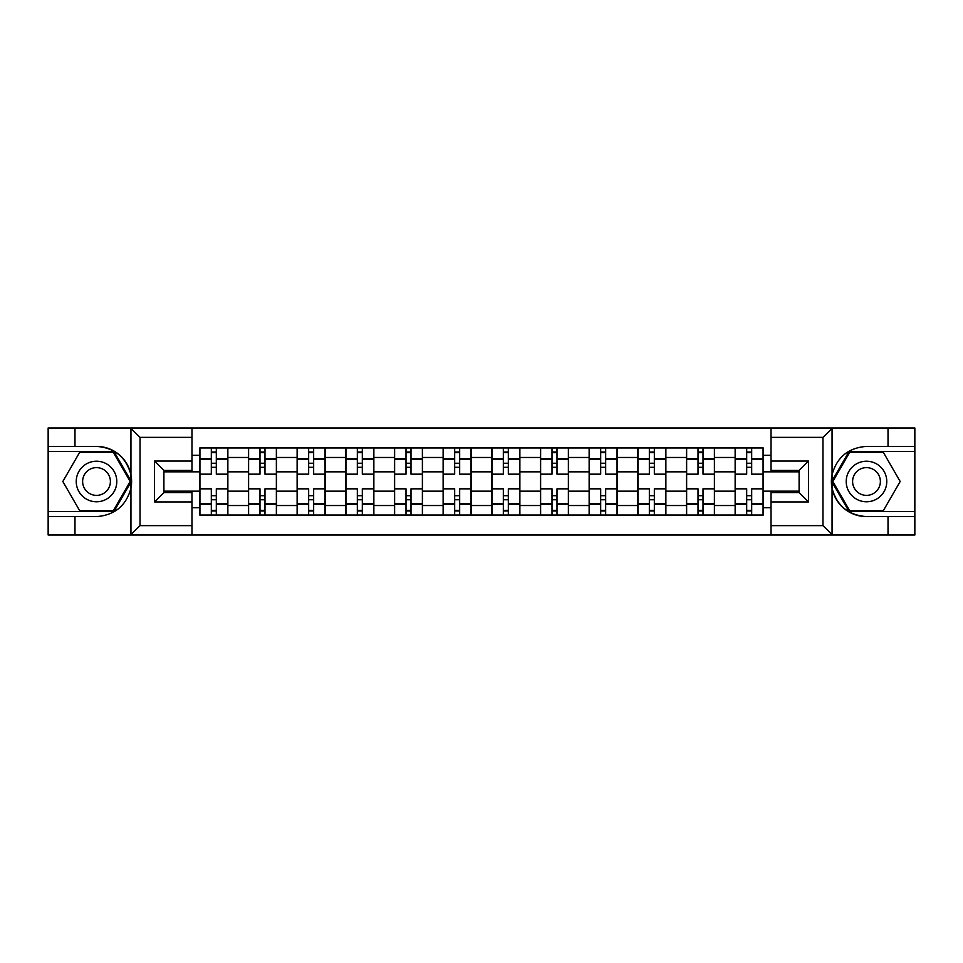 <?xml version="1.0" encoding="UTF-8"?>
<svg xmlns="http://www.w3.org/2000/svg" width="963" height="963" viewBox="0 0 963 963"><rect width="100%" height="100%" fill="white"/><g stroke="black" fill="none" stroke-linecap="round" stroke-linejoin="round"><path stroke-width="1.44" d="M821.872 535.007L914.85 535.007L914.85 451.394L849.113 451.394L831.731 481.5L849.113 511.606L914.85 511.606M191.974 535.007L771.026 535.007L771.026 492.575L799.097 492.575L799.097 470.426L771.026 470.426L771.026 427.993L191.974 427.993L191.974 470.426L163.903 470.426L163.903 492.575L191.974 492.575L191.974 535.007L130.39 535.007L140.032 525.642L191.974 525.642M130.39 535.007L48.15 535.007L48.15 516.601L74.982 516.601L74.982 535.007L141.128 535.007M141.128 427.993L48.15 427.993L48.15 511.606L113.887 511.606L131.269 481.5L113.887 451.394L48.15 451.394M771.026 427.993L914.85 427.993L914.85 446.399L888.018 446.399L888.018 427.993L821.872 427.993M248.442 515.036L248.442 457.473L227.858 457.473L227.858 515.036M227.858 457.473L227.858 447.964M248.442 457.473L248.442 447.964M276.525 447.964L276.525 515.036M297.122 515.036L297.122 447.964M325.193 447.964L325.193 515.036M345.789 515.036L345.789 447.964M373.861 447.964L373.861 515.036M394.457 515.036L394.457 447.964M422.54 447.964L422.54 515.036M443.124 515.036L443.124 447.964M471.208 447.964L471.208 515.036M491.792 515.036L491.792 447.964M519.876 447.964L519.876 515.036M540.46 515.036L540.46 447.964M568.543 447.964L568.543 515.036M589.139 515.036L589.139 447.964M617.211 447.964L617.211 515.036M637.807 515.036L637.807 447.964M665.878 447.964L665.878 515.036M686.475 515.036L686.475 447.964M714.558 447.964L714.558 515.036M735.142 515.036L735.142 447.964M735.142 491.166L714.558 491.166M686.475 491.166L665.878 491.166M637.807 491.166L617.211 491.166M589.139 491.166L568.543 491.166M540.46 491.166L519.876 491.166M491.792 491.166L471.208 491.166M443.124 491.166L422.54 491.166M394.457 491.166L373.861 491.166M345.789 491.166L325.193 491.166M297.122 491.166L276.525 491.166M248.442 491.166L227.858 491.166M735.142 471.834L714.558 471.834M686.475 471.834L665.878 471.834M637.807 471.834L617.211 471.834M589.139 471.834L568.543 471.834M540.46 471.834L519.876 471.834M491.792 471.834L471.208 471.834M443.124 471.834L422.54 471.834M394.457 471.834L373.861 471.834M345.789 471.834L325.193 471.834M297.122 471.834L276.525 471.834M248.442 471.834L227.858 471.834M163.903 491.166L199.774 491.166L199.774 471.834L163.903 471.834M191.974 455.294L199.774 455.294L199.774 471.834M799.097 471.834L763.226 471.834L763.226 447.964L199.774 447.964L199.774 455.294M763.226 455.294L771.026 455.294M771.026 507.706L763.226 507.706L763.226 491.166L799.097 491.166M199.774 491.166L199.774 515.036L763.226 515.036L763.226 507.706M199.774 507.706L191.974 507.706M763.226 471.834L763.226 491.166M216.314 510.354L211.318 510.354M211.318 452.646L216.314 452.646M264.981 510.354L259.986 510.354M259.986 452.646L264.981 452.646M313.649 510.354L308.654 510.354M308.654 452.646L313.649 452.646M362.317 510.354L357.333 510.354M357.333 452.646L362.317 452.646M410.996 510.354L406.001 510.354M406.001 452.646L410.996 452.646M459.664 510.354L454.668 510.354M454.668 452.646L459.664 452.646M508.332 510.354L503.336 510.354M503.336 452.646L508.332 452.646M556.999 510.354L552.004 510.354M552.004 452.646L556.999 452.646M605.667 510.354L600.683 510.354M600.683 452.646L605.667 452.646M654.346 510.354L649.351 510.354M649.351 452.646L654.346 452.646M703.014 510.354L698.019 510.354M698.019 452.646L703.014 452.646M751.682 510.354L746.686 510.354M746.686 452.646L751.682 452.646M227.701 515.036L227.701 474.169L216.314 474.169L216.314 447.964M211.318 447.964L211.318 474.169L199.931 474.169L199.931 447.964M227.701 474.169L227.701 447.964M199.931 515.036L199.931 488.831L211.318 488.831L211.318 515.036M216.314 515.036L216.314 488.831L227.701 488.831M211.318 467.308L216.314 467.308M199.931 488.831L199.931 474.169M216.314 495.692L211.318 495.692M216.314 510.98L211.318 510.98M211.318 499.749L216.314 499.749M216.314 463.251L211.318 463.251M211.318 452.02L216.314 452.02M74.982 516.601L96.505 516.601C114.633 515.241 126.105 505.804 130.944 488.289L130.944 474.711C126.105 457.196 114.633 447.759 96.505 446.399L48.15 446.399M48.15 516.601L48.15 511.606M191.974 437.358L140.032 437.358L130.39 427.993L74.982 427.993L74.982 446.399M130.39 427.993L191.974 427.993M96.505 446.399A35.101 35.101 0 0 1 130.944 488.289L130.944 534.73M163.903 470.426L154.537 461.06L191.974 461.06M191.974 501.94L154.537 501.94L163.903 492.575M832.61 427.993L822.968 437.358L771.026 437.358M888.018 446.399L866.495 446.399C848.367 447.759 836.895 457.196 832.056 474.711L832.056 488.289C836.895 505.804 848.367 515.241 866.495 516.601L914.85 516.601M914.85 446.399L914.85 451.394M771.026 525.642L822.968 525.642L832.61 535.007L888.018 535.007L888.018 516.601M832.61 535.007L771.026 535.007M866.495 516.601A35.101 35.101 0 0 1 832.056 474.711L832.056 428.27M799.097 492.575L808.463 501.94L771.026 501.94M771.026 461.06L808.463 461.06L799.097 470.426M76.233 481.5A20.283 20.283 0 0 0 96.505 501.783A20.283 20.283 0 0 0 116.788 481.5A20.283 20.283 0 0 0 96.505 461.217A20.283 20.283 0 0 0 76.233 481.5M82.625 481.5A13.879 13.879 0 0 0 96.505 495.379A13.879 13.879 0 0 0 110.396 481.5A13.879 13.879 0 0 0 96.505 467.621A13.879 13.879 0 0 0 82.625 481.5M113.345 452.333L130.186 481.5L113.345 510.667L79.664 510.667L62.824 481.5L79.664 452.333L113.345 452.333M846.212 481.5A20.283 20.283 0 0 0 866.495 501.783A20.283 20.283 0 0 0 886.767 481.5A20.283 20.283 0 0 0 866.495 461.217A20.283 20.283 0 0 0 846.212 481.5M852.604 481.5A13.879 13.879 0 0 0 866.495 495.379A13.879 13.879 0 0 0 880.375 481.5A13.879 13.879 0 0 0 866.495 467.621A13.879 13.879 0 0 0 852.604 481.5M883.336 452.333L900.176 481.5L883.336 510.667L849.655 510.667L832.814 481.5L849.655 452.333L883.336 452.333M276.369 515.036L276.369 474.169L264.981 474.169L264.981 447.964M259.986 447.964L259.986 474.169L248.598 474.169L248.598 447.964M276.369 474.169L276.369 447.964M248.598 515.036L248.598 488.831L259.986 488.831L259.986 515.036M264.981 515.036L264.981 488.831L276.369 488.831M259.986 467.308L264.981 467.308M248.598 488.831L248.598 474.169M264.981 495.692L259.986 495.692M264.981 510.98L259.986 510.98M259.986 499.749L264.981 499.749M264.981 463.251L259.986 463.251M259.986 452.02L264.981 452.02M325.037 515.036L325.037 474.169L313.649 474.169L313.649 447.964M308.654 447.964L308.654 474.169L297.266 474.169L297.266 447.964M325.037 474.169L325.037 447.964M297.266 515.036L297.266 488.831L308.654 488.831L308.654 515.036M313.649 515.036L313.649 488.831L325.037 488.831M308.654 467.308L313.649 467.308M297.266 488.831L297.266 474.169M313.649 495.692L308.654 495.692M313.649 510.98L308.654 510.98M308.654 499.749L313.649 499.749M313.649 463.251L308.654 463.251M308.654 452.02L313.649 452.02M373.704 515.036L373.704 474.169L362.317 474.169L362.317 447.964M357.333 447.964L357.333 474.169L345.946 474.169L345.946 447.964M373.704 474.169L373.704 447.964M345.946 515.036L345.946 488.831L357.333 488.831L357.333 515.036M362.317 515.036L362.317 488.831L373.704 488.831M357.333 467.308L362.317 467.308M345.946 488.831L345.946 474.169M362.317 495.692L357.333 495.692M362.317 510.98L357.333 510.98M357.333 499.749L362.317 499.749M362.317 463.251L357.333 463.251M357.333 452.02L362.317 452.02M422.384 515.036L422.384 474.169L410.996 474.169L410.996 447.964M406.001 447.964L406.001 474.169L394.613 474.169L394.613 447.964M422.384 474.169L422.384 447.964M394.613 515.036L394.613 488.831L406.001 488.831L406.001 515.036M410.996 515.036L410.996 488.831L422.384 488.831M406.001 467.308L410.996 467.308M394.613 488.831L394.613 474.169M410.996 495.692L406.001 495.692M410.996 510.98L406.001 510.98M406.001 499.749L410.996 499.749M410.996 463.251L406.001 463.251M406.001 452.02L410.996 452.02M471.051 515.036L471.051 474.169L459.664 474.169L459.664 447.964M454.668 447.964L454.668 474.169L443.281 474.169L443.281 447.964M471.051 474.169L471.051 447.964M443.281 515.036L443.281 488.831L454.668 488.831L454.668 515.036M459.664 515.036L459.664 488.831L471.051 488.831M454.668 467.308L459.664 467.308M443.281 488.831L443.281 474.169M459.664 495.692L454.668 495.692M459.664 510.98L454.668 510.98M454.668 499.749L459.664 499.749M459.664 463.251L454.668 463.251M454.668 452.02L459.664 452.02M519.719 515.036L519.719 474.169L508.332 474.169L508.332 447.964M503.336 447.964L503.336 474.169L491.949 474.169L491.949 447.964M519.719 474.169L519.719 447.964M491.949 515.036L491.949 488.831L503.336 488.831L503.336 515.036M508.332 515.036L508.332 488.831L519.719 488.831M503.336 467.308L508.332 467.308M491.949 488.831L491.949 474.169M508.332 495.692L503.336 495.692M508.332 510.98L503.336 510.98M503.336 499.749L508.332 499.749M508.332 463.251L503.336 463.251M503.336 452.02L508.332 452.02M568.387 515.036L568.387 474.169L556.999 474.169L556.999 447.964M552.004 447.964L552.004 474.169L540.616 474.169L540.616 447.964M568.387 474.169L568.387 447.964M540.616 515.036L540.616 488.831L552.004 488.831L552.004 515.036M556.999 515.036L556.999 488.831L568.387 488.831M552.004 467.308L556.999 467.308M540.616 488.831L540.616 474.169M556.999 495.692L552.004 495.692M556.999 510.98L552.004 510.98M552.004 499.749L556.999 499.749M556.999 463.251L552.004 463.251M552.004 452.02L556.999 452.02M617.054 515.036L617.054 474.169L605.667 474.169L605.667 447.964M600.683 447.964L600.683 474.169L589.296 474.169L589.296 447.964M617.054 474.169L617.054 447.964M589.296 515.036L589.296 488.831L600.683 488.831L600.683 515.036M605.667 515.036L605.667 488.831L617.054 488.831M600.683 467.308L605.667 467.308M589.296 488.831L589.296 474.169M605.667 495.692L600.683 495.692M605.667 510.98L600.683 510.98M600.683 499.749L605.667 499.749M605.667 463.251L600.683 463.251M600.683 452.02L605.667 452.02M665.734 515.036L665.734 474.169L654.346 474.169L654.346 447.964M649.351 447.964L649.351 474.169L637.963 474.169L637.963 447.964M665.734 474.169L665.734 447.964M637.963 515.036L637.963 488.831L649.351 488.831L649.351 515.036M654.346 515.036L654.346 488.831L665.734 488.831M649.351 467.308L654.346 467.308M637.963 488.831L637.963 474.169M654.346 495.692L649.351 495.692M654.346 510.98L649.351 510.98M649.351 499.749L654.346 499.749M654.346 463.251L649.351 463.251M649.351 452.02L654.346 452.02M714.402 515.036L714.402 474.169L703.014 474.169L703.014 447.964M698.019 447.964L698.019 474.169L686.631 474.169L686.631 447.964M714.402 474.169L714.402 447.964M686.631 515.036L686.631 488.831L698.019 488.831L698.019 515.036M703.014 515.036L703.014 488.831L714.402 488.831M698.019 467.308L703.014 467.308M686.631 488.831L686.631 474.169M703.014 495.692L698.019 495.692M703.014 510.98L698.019 510.98M698.019 499.749L703.014 499.749M703.014 463.251L698.019 463.251M698.019 452.02L703.014 452.02M763.069 515.036L763.069 474.169L751.682 474.169L751.682 447.964M746.686 447.964L746.686 474.169L735.299 474.169L735.299 447.964M763.069 474.169L763.069 447.964M735.299 515.036L735.299 488.831L746.686 488.831L746.686 515.036M751.682 515.036L751.682 488.831L763.069 488.831M746.686 467.308L751.682 467.308M735.299 488.831L735.299 474.169M751.682 495.692L746.686 495.692M751.682 510.98L746.686 510.98M746.686 499.749L751.682 499.749M751.682 463.251L746.686 463.251M746.686 452.02L751.682 452.02M686.475 457.473L665.878 457.473M637.807 457.473L617.211 457.473M589.139 457.473L568.543 457.473M540.46 457.473L519.876 457.473M491.792 457.473L471.208 457.473M443.124 457.473L422.54 457.473M394.457 457.473L373.861 457.473M345.789 457.473L325.193 457.473M297.122 457.473L276.525 457.473M735.142 457.473L714.558 457.473M686.475 505.527L665.878 505.527M637.807 505.527L617.211 505.527M589.139 505.527L568.543 505.527M540.46 505.527L519.876 505.527M491.792 505.527L471.208 505.527M443.124 505.527L422.54 505.527M394.457 505.527L373.861 505.527M345.789 505.527L325.193 505.527M297.122 505.527L276.525 505.527M248.442 505.527L227.858 505.527M735.142 505.527L714.558 505.527M227.701 458.725L216.314 458.725M211.318 458.725L199.931 458.725M211.318 459.146L199.931 459.146M211.318 503.854L199.931 503.854M211.318 504.275L199.931 504.275M227.701 504.275L216.314 504.275M227.701 459.146L216.314 459.146M227.701 503.854L216.314 503.854M130.944 474.711L130.944 428.27M140.032 437.358L140.032 525.642M154.537 501.94L154.537 461.06M832.056 488.289L832.056 534.73M822.968 525.642L822.968 437.358M808.463 461.06L808.463 501.94M276.369 458.725L264.981 458.725M259.986 458.725L248.598 458.725M259.986 459.146L248.598 459.146M259.986 503.854L248.598 503.854M259.986 504.275L248.598 504.275M276.369 504.275L264.981 504.275M276.369 459.146L264.981 459.146M276.369 503.854L264.981 503.854M325.037 458.725L313.649 458.725M308.654 458.725L297.266 458.725M308.654 459.146L297.266 459.146M308.654 503.854L297.266 503.854M308.654 504.275L297.266 504.275M325.037 504.275L313.649 504.275M325.037 459.146L313.649 459.146M325.037 503.854L313.649 503.854M373.704 458.725L362.317 458.725M357.333 458.725L345.946 458.725M357.333 459.146L345.946 459.146M357.333 503.854L345.946 503.854M357.333 504.275L345.946 504.275M373.704 504.275L362.317 504.275M373.704 459.146L362.317 459.146M373.704 503.854L362.317 503.854M422.384 458.725L410.996 458.725M406.001 458.725L394.613 458.725M406.001 459.146L394.613 459.146M406.001 503.854L394.613 503.854M406.001 504.275L394.613 504.275M422.384 504.275L410.996 504.275M422.384 459.146L410.996 459.146M422.384 503.854L410.996 503.854M471.051 458.725L459.664 458.725M454.668 458.725L443.281 458.725M454.668 459.146L443.281 459.146M454.668 503.854L443.281 503.854M454.668 504.275L443.281 504.275M471.051 504.275L459.664 504.275M471.051 459.146L459.664 459.146M471.051 503.854L459.664 503.854M519.719 458.725L508.332 458.725M503.336 458.725L491.949 458.725M503.336 459.146L491.949 459.146M503.336 503.854L491.949 503.854M503.336 504.275L491.949 504.275M519.719 504.275L508.332 504.275M519.719 459.146L508.332 459.146M519.719 503.854L508.332 503.854M568.387 458.725L556.999 458.725M552.004 458.725L540.616 458.725M552.004 459.146L540.616 459.146M552.004 503.854L540.616 503.854M552.004 504.275L540.616 504.275M568.387 504.275L556.999 504.275M568.387 459.146L556.999 459.146M568.387 503.854L556.999 503.854M617.054 458.725L605.667 458.725M600.683 458.725L589.296 458.725M600.683 459.146L589.296 459.146M600.683 503.854L589.296 503.854M600.683 504.275L589.296 504.275M617.054 504.275L605.667 504.275M617.054 459.146L605.667 459.146M617.054 503.854L605.667 503.854M665.734 458.725L654.346 458.725M649.351 458.725L637.963 458.725M649.351 459.146L637.963 459.146M649.351 503.854L637.963 503.854M649.351 504.275L637.963 504.275M665.734 504.275L654.346 504.275M665.734 459.146L654.346 459.146M665.734 503.854L654.346 503.854M714.402 458.725L703.014 458.725M698.019 458.725L686.631 458.725M698.019 459.146L686.631 459.146M698.019 503.854L686.631 503.854M698.019 504.275L686.631 504.275M714.402 504.275L703.014 504.275M714.402 459.146L703.014 459.146M714.402 503.854L703.014 503.854M763.069 458.725L751.682 458.725M746.686 458.725L735.299 458.725M746.686 459.146L735.299 459.146M746.686 503.854L735.299 503.854M746.686 504.275L735.299 504.275M763.069 504.275L751.682 504.275M763.069 459.146L751.682 459.146M763.069 503.854L751.682 503.854"/></g></svg>
